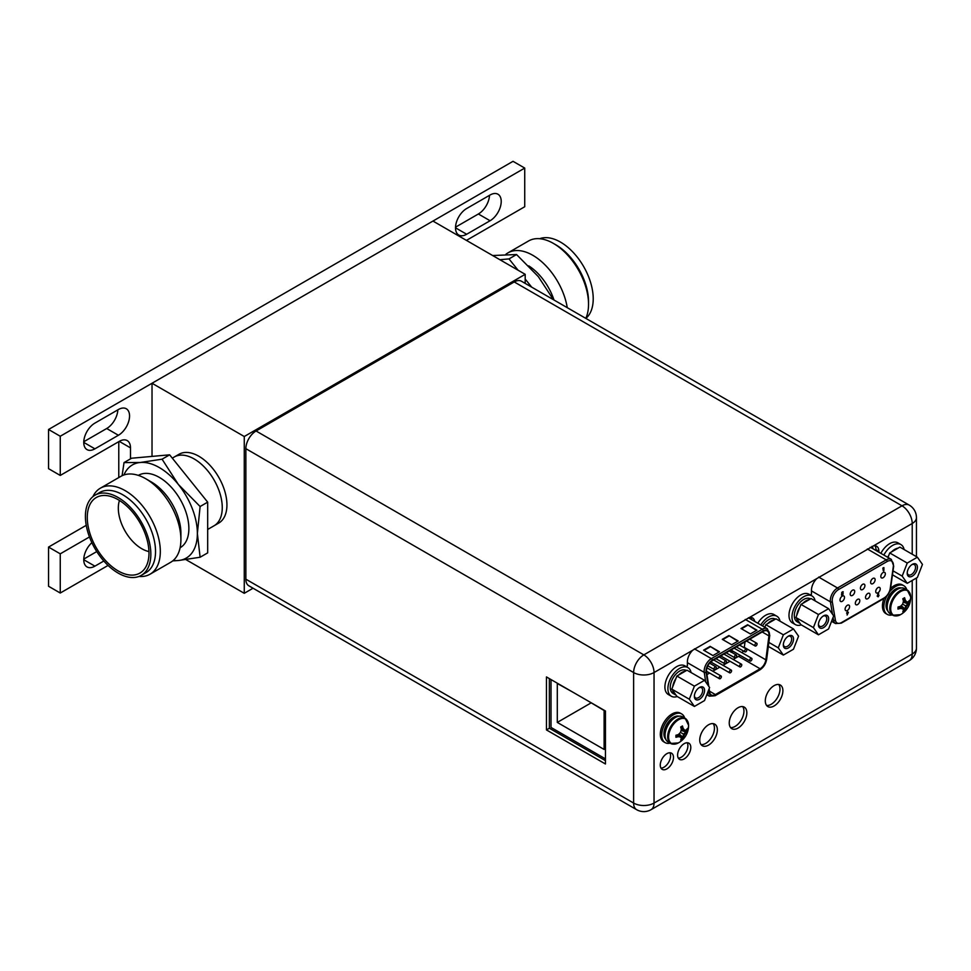 <?xml version="1.0" encoding="UTF-8"?>
<svg xmlns="http://www.w3.org/2000/svg" width="971" height="971" viewBox="0 0 971 971"><rect width="100%" height="100%" fill="white"/><g stroke="black" fill="none" stroke-linecap="round" stroke-linejoin="round"><path stroke-width="1.46" d="M152.022 456.406L152.022 383.254L432.957 221.06L525.19 274.32L525.19 283.386M253.055 588.22L244.267 593.305L185.959 559.636M244.267 593.305L244.267 436.513L152.022 383.254M207.673 529.462L218.706 523.09A39.726 22.94 -120 0 0 226.935 504.908A39.726 22.94 -120 0 0 209.602 464.927A39.726 22.94 -120 0 0 178.98 454.282L174.294 456.977A39.726 22.94 60 0 1 204.917 467.621A39.726 22.94 60 0 1 222.262 507.602A39.726 22.94 60 0 1 214.033 525.797A39.726 22.94 -120 0 0 208.207 471.408A39.726 22.94 -120 0 0 174.294 456.977L172.292 458.142M244.267 436.513L525.19 274.32M130.49 458.858L130.49 447.862A15.888 9.176 120 0 0 127.201 440.591A15.888 9.176 120 0 0 119.251 441.38L60.251 475.438L60.251 436.246L524.728 168.08L524.728 206.738L466.432 240.395M89.466 536.963L60.251 553.834L60.251 593.026L108.06 565.425M490.076 220.745A15.754 9.103 120 0 0 501.218 201.434A15.754 9.103 120 0 0 497.953 194.224A15.754 9.103 120 0 0 490.076 195.001L466.663 208.522A15.754 9.103 120 0 0 455.52 227.821A15.754 9.103 120 0 0 458.785 235.043A15.754 9.103 120 0 0 466.663 234.254L490.076 220.745L478.375 213.984A15.754 9.103 -60 0 0 489.505 195.341M94.903 448.833L118.413 435.263A15.754 9.103 120 0 0 129.556 415.964A15.754 9.103 120 0 0 126.291 408.755A15.754 9.103 120 0 0 118.413 409.531L94.903 423.101A15.754 9.103 120 0 0 83.761 442.4A15.754 9.103 120 0 0 87.026 449.622A15.754 9.103 120 0 0 94.903 448.833L83.761 442.4M91.869 542.668A15.754 9.103 120 0 0 83.761 559.721A15.754 9.103 120 0 0 87.026 566.943A15.754 9.103 120 0 0 94.903 566.154L103.824 561.007M118.778 477.562L118.778 441.647M86.237 525.323L48.55 547.074L60.251 553.834M48.55 547.074L48.55 586.266L60.251 593.026M60.251 436.246L48.55 429.485L513.016 161.32L524.728 168.08M48.55 429.485L48.55 468.677L60.251 475.438M455.533 227.165L478.375 213.984M83.773 441.744L106.701 428.514A15.754 9.103 -60 0 0 117.831 409.859M83.773 559.065L96.76 551.577M499.895 259.706L508.998 258.905L518.089 270.217M525.19 279.053L531.695 287.137M553.446 299.699L538.31 276.614L516.548 254.536L492.661 255.531M508.998 258.905L516.548 254.536M553.992 300.015A41.777 24.117 -120 0 0 528.746 265.872M505.903 254.293A49.667 28.669 60 0 1 508.003 252.848A49.667 28.669 60 0 1 532.824 255.312A49.667 28.669 60 0 1 567.246 307.661M585.792 318.379A49.667 28.669 -120 0 0 588.535 304.251A49.667 28.669 -120 0 0 553.421 243.418L555.813 244.801A46.28 26.715 60 0 1 588.535 301.483L588.535 304.251M555.813 244.801L553.421 243.418A49.667 28.669 -120 0 0 528.588 240.966L508.003 252.848M585.853 318.403A46.28 26.715 -120 0 0 590.052 280.74A46.28 26.715 -120 0 0 560.498 242.107A46.28 26.715 -120 0 0 539.658 238.72M169.634 454.829L162.072 459.186L178.348 484.444L200.111 506.522L197.368 533.467L200.111 557.245L207.673 552.875L207.673 502.153L169.634 454.829L131.583 458.227L124.033 462.584L140.31 462.475A53.806 31.06 60 0 1 159.329 467.573A53.806 31.06 60 0 1 178.348 484.444A53.806 31.06 60 0 1 197.368 533.467A53.806 31.06 60 0 1 178.348 560.522L172.717 560.886M200.111 557.245L178.348 560.522A53.806 31.06 60 0 1 173.275 560.425M123.936 474.953A53.806 31.06 60 0 1 140.31 462.475L162.072 459.186M180.108 547.741L180.218 547.68A41.777 24.117 -120 0 0 186.626 514.205A41.777 24.117 -120 0 0 159.329 477.392A41.777 24.117 -120 0 0 138.44 475.317L138.331 475.377M122.091 475.717L124.033 462.584M200.111 506.522L207.673 502.153M151.367 481.98L145.796 478.764L151.367 481.98A41.777 24.117 60 0 1 180.909 533.152L180.909 539.585A49.667 28.669 -120 0 0 145.796 478.764A49.667 28.669 -120 0 0 120.962 476.3L100.365 488.195A49.667 28.669 60 0 1 125.198 490.658A49.667 28.669 60 0 1 157.642 534.414A49.667 28.669 60 0 1 150.032 574.213A49.667 28.669 60 0 1 138.962 576.458M92.888 496.654A49.667 28.669 60 0 1 100.365 488.195M141.268 575.366L145.953 572.659A46.28 26.715 -120 0 0 153.042 535.579A46.28 26.715 -120 0 0 122.807 494.797A46.28 26.715 -120 0 0 99.673 492.503L94.988 495.21A46.28 26.715 60 0 1 118.122 497.504A46.28 26.715 60 0 1 148.357 538.286A46.28 26.715 60 0 1 141.268 575.366A46.28 26.715 60 0 1 118.122 573.072A46.28 26.715 60 0 1 87.9 532.29A46.28 26.715 60 0 1 94.988 495.21M150.032 574.213L170.629 562.318A49.667 28.669 -120 0 0 180.909 539.585M118.122 570.912A43.634 25.185 -120 0 0 144.254 569.309A43.634 25.185 -120 0 0 145.128 533.637A43.634 25.185 -120 0 0 118.122 499.664A43.634 25.185 -120 0 0 101.724 495.647A43.634 25.185 -120 0 0 88.482 528.03A43.634 25.185 -120 0 0 118.122 570.912M119.457 500.466A33.111 19.117 -120 0 0 141.73 548.7A33.111 19.117 -120 0 0 148.951 551.552M605.443 758.861L551.018 727.437L551.018 679.566M588.377 701.147L604.108 710.517L604.108 749.442L557.293 722.412L557.293 683.487L573.024 692.274M590.999 702.943L557.293 722.412M245.857 448.675L245.857 579.189A14.431 8.338 120 0 0 248.843 585.792L636.624 809.68A14.431 8.338 -60 0 1 633.626 803.066L633.626 672.551L245.857 448.675A14.431 8.338 120 0 1 256.065 430.99L514.242 281.942A14.431 8.338 120 0 1 521.451 281.226L909.232 505.102A14.431 8.338 -60 0 0 902.01 505.818L514.242 281.942M546.455 676.933L605.443 710.99L605.443 763.983L546.455 729.925L546.455 676.933M754.685 621.416A10.997 6.348 120 0 0 752.525 617.896A10.997 6.348 120 0 0 749.418 617.495L692.772 650.194A10.997 6.348 120 0 0 687.383 661.846L687.383 665.851L686.145 666.567M878.889 552.196L878.889 551.285A10.997 6.348 120 0 0 876.607 546.26A10.997 6.348 120 0 0 873.499 545.86L816.854 578.558A10.997 6.348 120 0 0 811.465 590.21L811.465 594.216L810.227 594.932M746.845 712.835A12.453 7.185 120 0 0 744.272 707.131A12.453 7.185 120 0 0 734.671 710.469A12.453 7.185 120 0 0 729.245 722.994A12.453 7.185 120 0 0 731.818 728.699A12.453 7.185 120 0 0 741.407 725.361A12.453 7.185 120 0 0 746.845 712.835M717.351 729.864A12.453 7.185 120 0 0 714.765 724.172A12.453 7.185 120 0 0 705.177 727.497A12.453 7.185 120 0 0 699.739 740.023A12.453 7.185 120 0 0 702.324 745.728A12.453 7.185 120 0 0 711.913 742.39A12.453 7.185 120 0 0 717.351 729.864M690.806 747.464A9.334 5.389 120 0 0 688.864 743.191A9.334 5.389 120 0 0 681.666 745.692A9.334 5.389 120 0 0 677.6 755.086A9.334 5.389 120 0 0 679.53 759.358A9.334 5.389 120 0 0 686.728 756.858A9.334 5.389 120 0 0 690.806 747.464M673.473 757.465A9.334 5.389 120 0 0 671.544 753.193A9.334 5.389 120 0 0 664.346 755.693A9.334 5.389 120 0 0 660.268 765.087A9.334 5.389 120 0 0 662.21 769.36A9.334 5.389 120 0 0 669.395 766.859A9.334 5.389 120 0 0 673.473 757.465M782.893 690.721A12.453 7.185 120 0 0 780.32 685.028A12.453 7.185 120 0 0 770.731 688.354A12.453 7.185 120 0 0 765.294 700.892A12.453 7.185 120 0 0 767.867 706.585A12.453 7.185 120 0 0 777.468 703.247A12.453 7.185 120 0 0 782.893 690.721M874.956 545.763A10.997 6.348 -60 0 1 875.976 549.61L875.976 550.521M750.886 617.398A10.997 6.348 -60 0 1 751.785 619.741M742.645 706.597A12.453 7.185 -60 0 1 743.944 711.16A12.453 7.185 -60 0 1 739.441 722.63A12.453 7.185 -60 0 1 730.544 727.558M713.151 723.626A12.453 7.185 -60 0 1 714.45 728.189A12.453 7.185 -60 0 1 709.947 739.659A12.453 7.185 -60 0 1 701.038 744.587M687.189 742.754A9.334 5.389 -60 0 1 687.893 745.789A9.334 5.389 -60 0 1 678.316 758.12M669.856 752.756A9.334 5.389 -60 0 1 670.573 755.79A9.334 5.389 -60 0 1 660.984 768.122M778.693 684.482A12.453 7.185 -60 0 1 779.992 689.046A12.453 7.185 -60 0 1 775.489 700.516A12.453 7.185 -60 0 1 766.592 705.456M605.443 760.633L549.355 728.238L549.355 678.608M549.355 728.238L546.455 729.925M883.853 555.06A16.556 9.552 -60 0 1 900.93 544.573L897.932 542.85A16.556 9.552 120 0 0 880.855 553.336M900.93 544.573A16.556 9.552 -60 0 1 904.11 549.537M917.377 557.208L922.45 564.418L917.377 577.478L907.242 583.328L902.18 576.119L907.242 563.059L917.377 557.208L899.874 547.098L889.739 552.948L907.242 563.059M907.205 573.218A7.222 4.163 120 0 0 912.315 576.155A7.222 4.163 120 0 0 917.413 567.319A7.222 4.163 120 0 0 912.315 564.369A7.222 4.163 120 0 0 907.205 573.218M891.548 551.904A13.242 7.647 -60 0 1 894.801 549.343A13.242 7.647 -60 0 1 898.066 548.142M887.664 557.269A13.242 7.647 -60 0 1 888.829 555.278L887.992 557.451M893.029 570.839L902.18 576.119M892.483 574.808L907.242 583.328M889.739 552.948L888.829 555.278M907.23 572.635A5.899 3.399 120 0 0 908.431 574.832A5.899 3.399 120 0 0 912.971 573.254A5.899 3.399 120 0 0 915.544 567.319A5.899 3.399 120 0 0 914.318 564.624A5.899 3.399 120 0 0 911.818 564.685M811.962 595.939L808.964 594.203A16.556 9.552 120 0 0 796.208 598.646A16.556 9.552 120 0 0 788.986 615.298A16.556 9.552 120 0 0 792.409 622.884L795.407 624.608A16.556 9.552 -60 0 1 791.984 617.034A16.556 9.552 -60 0 1 799.206 600.369A16.556 9.552 -60 0 1 811.962 595.939A16.556 9.552 -60 0 1 815.142 600.903M801.293 624.887A16.556 9.552 -60 0 1 795.407 624.608M828.603 608.671L833.676 615.881L828.603 628.941L818.468 634.803L813.407 627.594L818.468 614.522L828.603 608.671L811.101 598.561L800.966 604.411L818.468 614.522M818.432 624.681A7.222 4.163 120 0 0 823.542 627.63A7.222 4.163 120 0 0 828.639 618.794A7.222 4.163 120 0 0 823.542 615.845A7.222 4.163 120 0 0 818.432 624.681M810.494 598.913L810.312 598.804A13.242 7.647 120 0 0 803.685 599.459A13.242 7.647 120 0 0 795.031 611.135A13.242 7.647 120 0 0 797.07 621.743L799.412 623.091A13.242 7.647 -60 0 1 796.79 618.77L800.055 623.406A13.242 7.647 -60 0 1 799.412 623.091M802.774 603.367A13.242 7.647 -60 0 1 806.027 600.806A13.242 7.647 -60 0 1 809.292 599.605M796.79 615.141A13.242 7.647 -60 0 1 800.055 606.741L795.892 617.483L796.79 618.77M800.055 623.406L800.966 624.693L818.468 634.803M795.892 617.483L813.407 627.594M800.966 604.411L800.055 606.741M818.456 624.098A5.899 3.399 120 0 0 819.658 626.295A5.899 3.399 120 0 0 824.197 624.717A5.899 3.399 120 0 0 826.77 618.794A5.899 3.399 120 0 0 825.544 616.087A5.899 3.399 120 0 0 823.044 616.148M898.94 606.778L899.753 608.052L897.969 609.06L898.054 606.984A19.675 11.361 180 0 0 900.384 606.365A19.335 15.245 144.9 0 0 902.617 604.132A19.335 15.245 95.1 0 0 903.431 601.085A19.675 11.361 60 0 0 902.799 598.755L904.584 597.723A19.675 11.361 -120 0 1 905.215 600.066A19.335 4.09 -141.2 0 1 906.623 601.826A19.335 4.09 -158.8 0 0 908.249 601.826A19.675 11.361 180 0 0 909.329 600.466L909.402 601.462A19.711 11.385 -0 0 0 910.689 597.42A19.711 11.385 -0 0 0 910.689 597.262A14.128 8.156 120 0 0 910.689 596.959L907.302 590.089L904.669 588.584A14.504 8.375 120 0 0 893.502 592.468A14.504 8.375 120 0 0 887.166 607.057A14.504 8.375 120 0 0 890.176 613.696L892.798 615.213A14.504 8.375 -60 0 1 889.788 608.574A14.504 8.375 -60 0 1 896.124 593.973A14.504 8.375 -60 0 1 907.302 590.089A14.504 8.375 -60 0 1 909.281 592.164M900.433 614.704L900.433 614.704A14.128 8.156 -60 0 1 890.71 608.793A14.128 8.156 120 0 1 900.566 591.57A14.128 8.156 120 0 1 910.689 596.959A19.711 19.711 0 0 1 900.433 614.704L892.798 615.213A14.504 8.375 -60 0 0 895.578 615.893M905.215 600.066L906.623 601.826M903.066 599.629L904.584 599.702L904.584 597.723M903.382 600.891L905.7 601.28M900.19 606.426L901.683 608.222L900.384 608.416A19.335 4.09 21.2 0 0 902.617 608.768A19.335 4.09 38.8 0 1 903.431 610.176A19.675 11.361 60 0 1 902.799 611.791L904.584 610.759A19.675 11.361 -120 0 0 905.215 609.145A19.335 15.245 -84.9 0 0 906.623 606.45A19.335 15.245 -35.1 0 0 908.249 603.877A19.675 11.361 0 0 0 909.329 602.53L905.7 605.916L904.584 610.759M900.578 606.195L904.559 610.808M901.197 605.613L905.215 609.145M902.617 604.132L906.623 606.45M903.188 602.166L908.249 603.877M903.382 601.34L909.366 602.481L909.402 601.462M898.054 609.035A19.675 11.361 0 0 0 900.384 608.416M902.617 608.768L901.683 608.222M892.288 614.922A16.556 9.552 -60 0 1 887.276 614.388A16.556 9.552 -60 0 1 883.841 606.814A16.556 9.552 -60 0 1 886.875 596M889.375 592.14A16.556 9.552 -60 0 1 903.831 585.719A16.556 9.552 -60 0 1 906.793 589.798M903.831 585.719L902.423 584.906A16.556 9.552 120 0 0 890.553 588.45M883.95 598.5A16.556 9.552 120 0 0 882.445 606.001A16.556 9.552 120 0 0 885.868 613.587L887.276 614.388M676.811 735.011L677.637 736.297L675.925 737.28L675.925 735.229A19.675 11.361 180 0 0 678.268 734.598A19.335 15.245 144.9 0 0 680.501 732.377A19.335 15.245 95.1 0 0 681.314 729.33A19.675 11.361 60 0 0 680.683 727L682.455 725.968A19.675 11.361 -120 0 1 683.086 728.299A19.335 4.09 -141.2 0 1 684.506 730.071A19.335 4.09 -158.8 0 0 686.133 730.058A19.675 11.361 180 0 0 687.213 728.711L687.286 729.694A19.711 11.385 -0 0 0 688.573 725.653A19.711 11.385 -0 0 0 688.56 725.507A14.128 8.156 120 0 0 688.56 725.203L685.174 718.334L682.552 716.816A14.504 8.375 120 0 0 671.374 720.7A14.504 8.375 120 0 0 665.05 735.302A14.504 8.375 120 0 0 668.048 741.941L670.67 743.446A14.504 8.375 -60 0 1 667.672 736.807A14.504 8.375 -60 0 1 673.995 722.218A14.504 8.375 -60 0 1 685.174 718.334A14.504 8.375 -60 0 1 687.152 720.409M678.316 742.949L678.316 742.949A14.128 8.156 -60 0 1 668.594 737.038A14.128 8.156 120 0 1 678.45 719.814A14.128 8.156 120 0 1 688.56 725.203A19.711 19.711 0 0 1 678.316 742.949L670.67 743.446A14.504 8.375 -60 0 0 673.461 744.126M683.086 728.299L684.506 730.071M680.938 727.874L682.455 727.947L682.455 725.968M681.266 729.136L683.572 729.524M678.074 734.659L679.566 736.467L678.268 736.661A19.335 4.09 21.2 0 0 680.501 737.001A19.335 4.09 38.8 0 1 681.314 738.409A19.675 11.361 60 0 1 680.683 740.023L682.455 739.004A19.675 11.361 -120 0 0 683.086 737.39A19.335 15.245 -84.9 0 0 684.506 734.695A19.335 15.245 -35.1 0 0 686.133 732.11A19.675 11.361 0 0 0 687.213 730.762L683.572 734.149L682.455 739.004M678.462 734.428L682.431 739.052M679.081 733.858L683.086 737.39M680.501 732.377L684.506 734.695M681.072 730.41L686.133 732.11M681.254 729.585L687.25 730.714L687.286 729.694M675.925 737.28A19.675 11.361 0 0 0 678.268 736.661M680.501 737.001L679.566 736.467M670.172 743.155A16.556 9.552 -60 0 1 665.147 742.633A16.556 9.552 -60 0 1 661.724 735.059A16.556 9.552 -60 0 1 668.946 718.394A16.556 9.552 -60 0 1 681.703 713.964A16.556 9.552 -60 0 1 684.676 718.042M681.703 713.964L680.307 713.151A16.556 9.552 120 0 0 667.55 717.581A16.556 9.552 120 0 0 660.316 734.246A16.556 9.552 120 0 0 663.751 741.82L665.147 742.633M760.791 624.948A16.556 9.552 -60 0 1 776.849 616.209L773.851 614.485A16.556 9.552 120 0 0 757.793 623.212M776.849 616.209A16.556 9.552 -60 0 1 780.029 621.173M687.893 667.575L684.895 665.839A16.556 9.552 120 0 0 672.138 670.281A16.556 9.552 120 0 0 664.904 686.934A16.556 9.552 120 0 0 668.339 694.52L671.337 696.243A16.556 9.552 -60 0 1 667.902 688.67A16.556 9.552 -60 0 1 675.136 672.005A16.556 9.552 -60 0 1 687.893 667.575A16.556 9.552 -60 0 1 691.073 672.539M677.224 696.523A16.556 9.552 -60 0 1 671.337 696.243M793.489 628.941L798.563 636.163L793.489 649.223L783.354 655.073L778.281 647.863L783.354 634.803L793.489 628.941L775.975 618.83L765.84 624.693L783.354 634.803M783.318 644.95A7.222 4.163 120 0 0 788.428 647.9A7.222 4.163 120 0 0 793.525 639.064A7.222 4.163 120 0 0 788.428 636.114A7.222 4.163 120 0 0 783.318 644.95M775.38 619.182L775.198 619.073A13.242 7.647 120 0 0 768.571 619.741A13.242 7.647 120 0 0 762.453 625.907M767.648 623.649A13.242 7.647 -60 0 1 770.913 621.088A13.242 7.647 -60 0 1 774.166 619.886M768.862 642.414L778.281 647.863M768.34 646.407L783.354 655.073M765.84 624.693L764.942 627.023M783.342 644.38A5.899 3.399 120 0 0 784.544 646.577A5.899 3.399 120 0 0 789.083 644.999A5.899 3.399 120 0 0 791.656 639.064A5.899 3.399 120 0 0 790.43 636.369A5.899 3.399 120 0 0 787.93 636.43M704.533 680.307L709.595 687.517L704.533 700.577L694.399 706.439L689.325 699.217L694.399 686.157L704.533 680.307L687.019 670.196L676.884 676.047L694.399 686.157M694.362 696.316A7.222 4.163 120 0 0 699.46 699.266A7.222 4.163 120 0 0 704.57 690.43A7.222 4.163 120 0 0 699.46 687.48A7.222 4.163 120 0 0 694.362 696.316M686.412 670.548L686.23 670.439A13.242 7.647 120 0 0 679.615 671.095A13.242 7.647 120 0 0 670.961 682.771A13.242 7.647 120 0 0 672.988 693.379L675.331 694.726A13.242 7.647 -60 0 1 672.721 690.405L675.974 695.042A13.242 7.647 -60 0 1 675.331 694.726M678.693 675.003A13.242 7.647 -60 0 1 681.945 672.442A13.242 7.647 -60 0 1 685.21 671.24M672.721 686.776A13.242 7.647 -60 0 1 675.974 678.377L671.811 689.119L672.721 690.405M675.974 695.042L676.884 696.328L694.399 706.439M671.811 689.119L689.325 699.217M676.884 676.047L675.974 678.377M694.386 695.734A5.899 3.399 120 0 0 695.576 697.931A5.899 3.399 120 0 0 700.115 696.353A5.899 3.399 120 0 0 702.688 690.43A5.899 3.399 120 0 0 701.475 687.723A5.899 3.399 120 0 0 698.974 687.784M860.415 588.232A3.18 1.833 120 0 0 861.083 589.688A3.18 1.833 120 0 0 863.522 588.827A3.18 1.833 120 0 0 864.918 585.634A3.18 1.833 120 0 0 864.251 584.178A3.18 1.833 120 0 0 861.811 585.028A3.18 1.833 120 0 0 860.415 588.232M848.205 612.203L847.392 611.73L846.603 613.138L847.38 613.636L846.603 613.138L847.392 611.73L848.205 612.203M847.307 613.842L847.113 615.031L847.574 613.745L846.785 613.235L847.574 613.745M842.173 593.706L841.796 594.616M842.998 593.682L842.209 593.147L842.998 593.682M842.148 594.677L842.719 594.082L841.663 594.313L841.784 592.346L842.962 591.667L843.156 592.274L842.27 593.172M841.784 592.346L841.663 594.313M883.416 570.875L882.882 568.666L883.889 567.586L883.889 570.596L883.234 570.766L883.234 568.472M883.161 567.999L883.889 567.586M882.979 567.901L882.882 568.666M849.601 606.584A3.18 1.833 120 0 0 848.945 605.127A3.18 1.833 120 0 0 846.494 605.977A3.18 1.833 120 0 0 845.11 609.181A3.18 1.833 120 0 0 845.765 610.638A3.18 1.833 120 0 0 848.217 609.788A3.18 1.833 120 0 0 849.601 606.584M859.808 600.685A3.18 1.833 120 0 0 859.153 599.241A3.18 1.833 120 0 0 856.701 600.09A3.18 1.833 120 0 0 855.317 603.282A3.18 1.833 120 0 0 855.973 604.739A3.18 1.833 120 0 0 858.425 603.889A3.18 1.833 120 0 0 859.808 600.685M870.016 594.798A3.18 1.833 120 0 0 869.361 593.342A3.18 1.833 120 0 0 866.909 594.191A3.18 1.833 120 0 0 865.525 597.396A3.18 1.833 120 0 0 866.181 598.852A3.18 1.833 120 0 0 868.632 597.99A3.18 1.833 120 0 0 870.016 594.798M880.224 588.899A3.18 1.833 120 0 0 879.568 587.455A3.18 1.833 120 0 0 877.116 588.305A3.18 1.833 120 0 0 875.733 591.497A3.18 1.833 120 0 0 876.388 592.953A3.18 1.833 120 0 0 878.84 592.104A3.18 1.833 120 0 0 880.224 588.899M844.503 597.42A3.18 1.833 120 0 0 843.835 595.963A3.18 1.833 120 0 0 841.396 596.813A3.18 1.833 120 0 0 840 600.017A3.18 1.833 120 0 0 840.668 601.474A3.18 1.833 120 0 0 843.107 600.624A3.18 1.833 120 0 0 844.503 597.42M854.711 591.521A3.18 1.833 120 0 0 854.043 590.077A3.18 1.833 120 0 0 851.603 590.926A3.18 1.833 120 0 0 850.208 594.118A3.18 1.833 120 0 0 850.875 595.575A3.18 1.833 120 0 0 853.315 594.725A3.18 1.833 120 0 0 854.711 591.521M875.126 579.736A3.18 1.833 120 0 0 874.458 578.291A3.18 1.833 120 0 0 872.019 579.141A3.18 1.833 120 0 0 870.623 582.333A3.18 1.833 120 0 0 871.278 583.789A3.18 1.833 120 0 0 873.73 582.94A3.18 1.833 120 0 0 875.126 579.736M885.334 573.849A3.18 1.833 120 0 0 884.666 572.392A3.18 1.833 120 0 0 882.214 573.242A3.18 1.833 120 0 0 880.831 576.446A3.18 1.833 120 0 0 881.486 577.903A3.18 1.833 120 0 0 883.938 577.041A3.18 1.833 120 0 0 885.334 573.849M877.408 595.405L878.027 596.716L877.214 596.243L878.075 593.524L877.602 595.514M878.816 595.32L878.039 594.822L878.816 595.32M848.387 612.313L847.586 611.839L848.387 612.313L847.113 615.031M847.258 613.004L847.598 612.373L847.598 613.223L847.064 612.895M847.732 612.507L847.404 613.114M841.966 592.456L843.156 591.776M843.192 593.791L842.391 593.257L843.192 593.791L842.318 595.344L841.444 595.041L842.318 595.344M878.67 593.633L878.221 594.932L879.01 595.429L878.209 596.825L877.396 596.352L878.209 596.825M878.221 594.932L879.01 595.429M716.258 667.538A1.59 0.922 -60 0 1 715.566 669.14A1.59 0.922 -60 0 1 714.34 669.565A1.59 0.922 -60 0 1 714.013 668.837A1.59 0.922 -60 0 1 714.705 667.235A1.59 0.922 -60 0 1 715.93 666.81A1.59 0.922 -60 0 1 716.258 667.538M745.012 641.904L744.308 647.378A8.205 4.746 -60 0 1 744.247 647.803M743.252 650.898A8.205 4.746 -60 0 1 742.172 652.815M740.048 655.267A8.205 4.746 -60 0 1 738.579 656.335L733.202 659.43M706.973 674.578L709.619 673.049M712.787 671.216L719.827 667.162M722.994 665.317L730.022 661.263M732.522 651.189L731.709 650.716L730.908 652.124M709.121 688.742L709.655 692.25A8.205 4.746 120 0 0 711.282 694.993A8.205 4.746 120 0 0 715.384 694.581L760.111 668.764A8.205 4.746 120 0 0 765.84 659.819L768.935 635.871A8.205 4.746 120 0 0 769.008 634.755A8.205 4.746 120 0 0 767.308 631.004A8.205 4.746 120 0 0 763.206 631.405L712.301 660.79A8.205 4.746 120 0 0 706.487 670.852A8.205 4.746 120 0 0 706.572 671.871L708.757 686.315M712.932 655.559L719.487 651.772L710.129 646.37L703.574 650.157L712.932 655.559M750.389 633.929L756.943 630.155L747.585 624.741L741.031 628.528L750.389 633.929M731.661 644.744L738.215 640.969L728.857 635.556L722.303 639.343L731.661 644.744M719.026 652.051L710.129 646.37M710.129 646.917L704.036 650.424M756.482 630.422L747.585 624.741M747.585 625.288L741.492 628.795M737.754 641.236L728.857 635.556M728.857 636.102L722.764 639.61M731.09 652.233L731.891 650.825L732.704 651.298L732.316 652.694M732.704 651.298L731.709 650.716M731.564 651.99L731.903 651.359L731.903 652.221L731.381 651.881M732.049 651.492L731.721 652.111M741.771 664.917A1.59 0.922 -60 0 1 741.079 666.519A1.59 0.922 -60 0 1 739.853 666.943A1.59 0.922 -60 0 1 739.526 666.215A1.59 0.922 -60 0 1 740.218 664.613A1.59 0.922 -60 0 1 741.443 664.188A1.59 0.922 -60 0 1 741.771 664.917M721.368 676.702A1.59 0.922 -60 0 1 720.664 678.304A1.59 0.922 -60 0 1 719.45 678.729A1.59 0.922 -60 0 1 719.11 678.001A1.59 0.922 -60 0 1 719.814 676.399A1.59 0.922 -60 0 1 721.028 675.974A1.59 0.922 -60 0 1 721.368 676.702M746.881 649.854A1.59 0.922 -60 0 1 746.189 651.456A1.59 0.922 -60 0 1 744.963 651.881A1.59 0.922 -60 0 1 744.636 651.153A1.59 0.922 -60 0 1 745.327 649.55A1.59 0.922 -60 0 1 746.553 649.126A1.59 0.922 -60 0 1 746.881 649.854M726.466 661.639A1.59 0.922 -60 0 1 725.774 663.242A1.59 0.922 -60 0 1 724.548 663.666A1.59 0.922 -60 0 1 724.22 662.938A1.59 0.922 -60 0 1 724.912 661.336A1.59 0.922 -60 0 1 726.138 660.911A1.59 0.922 -60 0 1 726.466 661.639M736.673 655.753A1.59 0.922 -60 0 1 735.982 657.355A1.59 0.922 -60 0 1 734.756 657.78A1.59 0.922 -60 0 1 734.428 657.051A1.59 0.922 -60 0 1 735.12 655.449A1.59 0.922 -60 0 1 736.346 655.024A1.59 0.922 -60 0 1 736.673 655.753M757.089 643.967A1.59 0.922 -60 0 1 756.397 645.569A1.59 0.922 -60 0 1 755.171 645.994A1.59 0.922 -60 0 1 754.843 645.266A1.59 0.922 -60 0 1 755.535 643.664A1.59 0.922 -60 0 1 756.761 643.239A1.59 0.922 -60 0 1 757.089 643.967M731.576 670.803A1.59 0.922 -60 0 1 730.872 672.405A1.59 0.922 -60 0 1 729.646 672.83A1.59 0.922 -60 0 1 729.318 672.102A1.59 0.922 -60 0 1 730.022 670.512A1.59 0.922 -60 0 1 731.236 670.075A1.59 0.922 -60 0 1 731.576 670.803M751.979 659.018A1.59 0.922 -60 0 1 751.287 660.62A1.59 0.922 -60 0 1 750.061 661.045A1.59 0.922 -60 0 1 749.733 660.316A1.59 0.922 -60 0 1 750.425 658.714A1.59 0.922 -60 0 1 751.651 658.289A1.59 0.922 -60 0 1 751.979 659.018M130.49 447.862L119.251 441.38M455.52 227.821L466.663 234.254M118.413 435.263L106.701 428.514M83.761 559.721L94.903 566.154M245.857 579.189L633.626 803.066A14.431 8.338 0 0 0 654.041 803.066A14.431 8.338 60 0 1 651.056 809.68L909.232 660.62A14.431 8.338 -120 0 0 912.218 654.017L912.218 580.452M692.772 650.194L654.041 672.551A14.431 8.338 180 0 1 633.626 672.551A14.431 8.338 -60 0 1 643.834 654.879L902.01 505.818A14.431 8.338 -120 0 1 912.218 523.503L873.499 545.86M256.065 430.99L643.834 654.879A14.431 8.338 60 0 1 654.041 672.551L654.041 803.066L912.218 654.017A14.431 8.338 0 0 0 916.442 648.118L916.442 578.012M916.442 556.662L916.442 517.604A14.431 8.338 180 0 1 912.218 523.503L912.218 554.223M816.854 578.558L749.418 617.495M878.889 551.285L875.976 549.61M892.762 593.293A12.38 7.149 120 0 0 888.295 601.025M901.149 587.953A13.436 7.756 120 0 0 891.244 592.759A13.436 7.756 120 0 0 886.05 605.54A13.436 7.756 120 0 0 887.87 610.953M670.633 721.526A12.38 7.149 120 0 0 666.167 729.257M679.032 716.197A13.436 7.756 120 0 0 669.128 721.004A13.436 7.756 120 0 0 663.921 733.785A13.436 7.756 120 0 0 665.754 739.198M893.332 566.433L890.237 588.438A8.873 5.122 -60 0 1 884.059 597.99L841.554 622.532A8.873 5.122 -60 0 1 835.376 620.117L832.281 601.68A8.873 5.122 -60 0 1 832.196 600.466A8.873 5.122 -60 0 1 838.471 589.603L887.154 561.493A8.873 5.122 -60 0 1 893.417 565.122A8.873 5.122 -60 0 1 893.332 566.433A1.323 0.619 -172 0 0 893.696 566.081L890.613 588.086C889.739 592.686 887.458 596.194 883.78 598.597A1.323 0.765 -120 0 0 884.059 597.99M841.554 622.532A1.323 0.765 60 0 1 841.287 623.139L883.78 598.597M841.287 623.139L835.521 623.576A10.196 5.887 -60 0 1 833.519 620.287A1.323 0.886 -9.5 0 0 835.376 620.117M832.281 601.68A1.323 0.886 170.5 0 1 830.423 601.85L811.465 590.902M832.499 614.206L830.423 601.85A10.196 5.887 -60 0 1 830.314 600.466A10.196 5.887 -60 0 1 837.524 587.977L886.207 559.879L867.334 548.979M832.244 619.559L833.519 620.287L833.045 617.495M811.003 594.483L811.173 595.478M873.111 548.858A12.186 7.04 120 0 0 872.019 546.333M887.154 561.493A1.323 0.765 -120 0 0 886.207 559.879A10.196 5.887 -60 0 1 891.305 559.369L871.181 547.741A10.196 5.887 120 0 0 870.137 547.353M818.674 577.09L837.524 587.977A1.323 0.765 60 0 1 838.471 589.603M768.935 635.871L762.211 631.975M708.102 685.38L706.099 672.223A8.873 5.122 -60 0 1 706.026 671.119A8.873 5.122 -60 0 1 712.301 660.256L763.206 630.871A8.873 5.122 -60 0 1 769.481 634.488A8.873 5.122 -60 0 1 769.396 635.689L766.301 659.637A8.873 5.122 -60 0 1 760.111 669.31L715.384 695.127A8.873 5.122 -60 0 1 709.194 692.602L708.757 689.701M766.301 659.637A1.323 0.631 7.4 0 0 766.677 659.26L769.772 635.313A1.323 0.631 -172.6 0 1 769.396 635.689M766.677 659.26C765.84 663.921 763.558 667.465 759.832 669.917A1.323 0.765 -120 0 0 760.111 669.31M715.384 695.127A1.323 0.765 60 0 1 715.117 695.734L759.832 669.917M715.117 695.734L709.352 696.171A10.196 5.887 -60 0 1 707.41 693.173M707.531 692.857A1.323 0.874 -8.6 0 0 709.194 692.602M706.099 672.223A1.323 0.874 171.4 0 1 704.242 672.393L687.383 662.659M705.699 681.97L704.242 672.393A10.196 5.887 -60 0 1 704.157 671.119A10.196 5.887 -60 0 1 711.367 658.629A1.323 0.765 60 0 1 712.301 660.256M694.423 648.846L711.367 658.629L762.259 629.244L745.279 619.437M763.206 630.871A1.323 0.765 -120 0 0 762.259 629.244A10.196 5.887 -60 0 1 767.369 628.735L748.398 617.787M750.098 618.77A12.186 7.04 120 0 0 749.697 617.447M709.498 691.182L715.384 694.581M760.111 668.764L738.579 656.335M744.308 647.378L765.84 659.819M909.232 660.62A14.431 14.431 0 0 0 916.442 648.118M636.624 809.68A14.431 14.431 0 0 0 651.056 809.68M916.442 517.604A14.431 14.431 0 0 0 909.232 505.102M835.521 623.576L831.577 621.294M891.305 559.369L893.696 566.081M714.34 669.565L707.835 665.803M715.93 666.81L709.583 663.144M709.352 696.171L706.815 694.702M767.369 628.735L769.772 635.313M739.853 666.943L720.761 655.911M741.443 664.188L723.929 654.078M719.45 678.729L706.5 671.252M721.028 675.974L706.985 667.866M744.963 651.881L736.346 646.904M746.553 649.126L739.526 645.072M724.548 663.666L715.93 658.69M726.138 660.911L719.11 656.857M734.756 657.78L726.138 652.803M736.346 655.024L729.318 650.971M755.171 645.994L746.553 641.018M756.761 643.239L749.733 639.185M729.646 672.83L710.76 661.919M731.236 670.075L713.734 659.964M750.061 661.045L730.969 650.024M751.651 658.289L734.137 648.179"/></g></svg>
